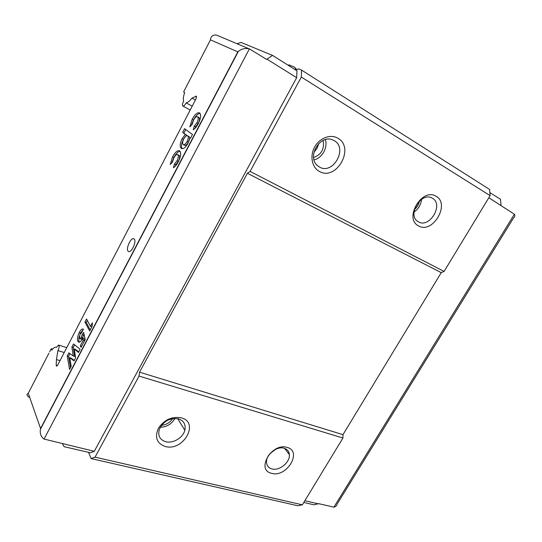 <?xml version="1.0" encoding="UTF-8"?>
<svg xmlns="http://www.w3.org/2000/svg" width="542" height="542" viewBox="0 0 542 542"><rect width="100%" height="100%" fill="white"/><g stroke="black" fill="none" stroke-linecap="round" stroke-linejoin="round"><path stroke-width="0.81" d="M49.654 351.785L51.239 348.716L51.842 350.112C53.407 347.991 54.81 347.016 56.036 347.198L56.463 347.347L58.55 345.078L58.983 345.478C59.349 346.853 58.99 348.56 57.906 350.599L56.449 359.563L56.165 365.2L56.544 366.229L57.655 365.173L196.062 98.739L196.34 96.13L191.983 98.109C189.835 100.954 187.878 102.546 186.109 102.885C184.958 105.182 183.88 106.239 182.871 106.049C182.112 105.236 182.363 103.637 183.623 101.252C183 99.213 183.345 96.347 184.659 92.648L183.589 91.977L186.245 86.835M334.17 140.588L331.968 139.619C319.387 134.911 306.982 157.133 317.361 165.54L319.387 167.004C332.93 175.33 348.296 148.162 334.17 140.588M337.829 138.21C330.613 133.827 319.644 137.912 314.692 146.97C309.631 155.96 311.894 167.403 319.265 171.34C336.209 181.685 355.45 147.77 337.829 138.21M432.401 198.23L431.811 197.918C420.816 191.888 407.096 215.16 417.821 221.461L418.41 221.82C429.501 228.717 444.04 204.402 432.401 198.23M436.114 196.312C422.096 187.051 403.485 218.731 418.559 225.892C432.421 234.449 450.626 204.097 436.114 196.312M178.453 418.844C169.795 417.652 163.42 421.141 159.334 429.305C157.661 435.578 159.768 439.711 165.656 441.703C172.939 443.803 183.074 437.726 184.829 430.273C185.987 424.569 183.86 420.761 178.453 418.844M181.197 417.801C171.861 416.263 164.26 419.752 158.4 428.268C154.531 437.272 156.78 443.336 165.141 446.466C183.304 451.825 200.005 422.401 181.197 417.801M284.171 448.248C277.097 445.883 266.169 454.304 266.501 461.899C266.63 465.564 268.432 467.915 271.901 468.932C279.299 471.194 290.234 462.231 289.381 454.643C289.076 451.371 287.335 449.237 284.171 448.248M287.077 447.407C271.793 442.401 255.519 470.104 271.684 473.342C286.759 477.854 302.754 451.181 287.077 447.407M134.308 239.124L133.739 238.71C130.879 237.362 125.724 248.588 128.027 251.136L128.637 251.59C131.503 252.931 136.679 241.556 134.308 239.124M303.811 502.448L313.987 504.819L318.621 503.66L333.886 507.136C335.532 506.892 336.65 505.801 337.239 503.864L513.538 217.972C514.934 216.766 515.218 215.52 514.392 214.246L488.823 197.735M318.472 503.897L304.868 500.706M236.996 43.746L241.027 42.418L272.551 55.399L266.623 59.424L249.388 48.861C245.052 48.014 241.373 48.861 238.358 51.409L237.816 51.876L210.459 39.857C210.872 36.151 212.952 34.586 216.698 35.162L248.758 48.678M501.025 205.357L500.483 199.28L489.853 192.573M29.763 397.604L29.559 397.51C26.741 395.829 26.307 394.42 28.259 393.289L40.555 428.505L40.426 429.257C39.742 433.471 40.955 436.737 44.058 439.061L94.281 451.317L296.657 77.696L296.962 70.812L272.551 55.399M267.131 59.254L296.657 77.696M62.54 443.878L64.091 446.676L90.385 452.794L94.281 451.317M83.651 332.436L85.202 339.516L81.09 347.375L80.318 345.816L83.136 340.437L82.601 338.032L82.093 339.177C80.927 341.318 79.837 342.334 78.82 342.219L77.865 341.331C77.059 339.163 77.52 336.223 79.254 332.517C80.562 330.051 81.795 328.886 82.953 329.014L83.434 329.251L81.612 332.754L79.979 334.292L79.43 338.215L79.891 338.642L81.381 337.307L82.14 334.712L83.651 332.436M178.271 161.875C176.76 164.761 175.147 166.706 173.433 167.695L174.436 164.043L176.983 160.805C178.433 157.864 178.704 155.839 177.79 154.721L177.546 154.565C176.414 154.321 175.195 155.425 173.887 157.864L172.451 162.207L170.229 164.477L172.6 156.875C175.032 152.349 177.302 150.303 179.416 150.744L179.761 150.967C181.326 153.02 180.825 156.658 178.271 161.875M198.25 123.698C196.712 126.638 195.045 128.664 193.25 129.782L194.246 126.137L196.868 122.763C198.345 119.775 198.596 117.777 197.613 116.767L197.498 116.706C196.306 116.367 194.984 117.519 193.548 120.168L192.119 124.518L189.822 126.923L192.173 119.321C194.795 114.484 197.22 112.323 199.456 112.844L199.619 112.939C201.306 114.802 200.845 118.393 198.25 123.698M192.457 134.491L190.452 138.318L189.788 137.824L187.966 143.345C185.608 147.417 183.487 149.152 181.611 148.549L181.177 148.278C179.619 146.597 179.924 143.386 182.105 138.644L185.323 134.457L182.6 132.404L184.551 128.657L192.457 134.491M92.364 322.781L92.208 326.135L89.681 330.966L84.925 322.07L86.524 319.001L90.5 326.345L92.364 322.781M73.529 343.953L80.114 349.251L78.448 352.436L74.234 348.987L75.595 357.883L74.03 360.87L69.708 357.666L71.205 366.27L69.552 369.434L67.255 355.999L68.895 352.856L73.231 356.006L71.896 347.09L73.529 343.953M288.425 65.419L288.954 64.85L294.983 67.377L295.668 69.816L298.588 68.875L301.609 70.135L301.318 77.072L250.113 171.428L247.409 173.277L139.545 372.178L139.043 376.067L95.053 457.13L91.131 458.573L88.529 452.36M91.131 458.573L297.863 505.767L302.361 504.832L95.053 457.13M139.043 376.067L342.93 438.017L302.361 504.832M139.545 372.178L342.964 434.657L342.93 438.017M247.409 173.277L441.242 272.653L342.964 434.657M250.113 171.428L444.081 271.434L441.242 272.653M301.318 77.072L490.11 195.628L444.081 271.434M301.609 70.135L489.595 189.436L490.11 195.628M195.188 128.197L195.554 126.828L194.246 126.137M195.554 126.828L198.182 123.461L196.868 122.763M198.182 123.461C199.659 120.473 199.903 118.481 198.914 117.472L197.613 116.767M191.434 125.236L193.474 120.012L192.173 119.321M193.474 120.012C195.676 115.846 197.871 113.63 200.079 113.373M190.513 138.196L189.788 137.824M181.943 148.664L181.177 148.278M182.241 148.704C180.967 146.841 181.353 143.711 183.406 139.314L182.105 138.644M183.406 139.314L186.624 135.127L185.323 134.457M186.624 135.127L182.6 132.404M183.894 133.075L185.743 129.531M184.483 145.188L184.707 145.324C185.818 145.622 187.044 144.572 188.392 142.167C189.734 139.375 189.944 137.499 189.009 136.543L188.663 136.367M183.176 144.524L183.399 144.66C184.504 144.958 185.73 143.901 187.078 141.496C188.42 138.691 188.63 136.821 187.701 135.866L187.491 135.744C186.367 135.419 185.12 136.482 183.758 138.935C182.458 141.699 182.261 143.555 183.176 144.524M188.392 142.167L187.078 141.496M189.009 136.543L187.701 135.866M175.351 166.164L175.757 164.687L174.436 164.043M175.757 164.687L178.298 161.455L176.983 160.805M178.298 161.455C179.754 158.515 180.019 156.489 179.104 155.378L177.79 154.721M179.104 155.378L177.546 154.565M171.861 162.817L173.907 157.526L172.6 156.875M173.907 157.526C175.947 153.63 177.993 151.543 180.052 151.259M90.236 329.909L86.266 322.51L84.925 322.07M86.266 322.51L87.323 320.478M92.208 326.128L91.855 326.792L90.5 326.345M83.136 340.437L84.491 340.864L81.679 346.243L80.318 345.816M84.491 340.864L83.956 338.459L82.601 338.032M79.457 342.158L77.865 341.331M79.213 341.758C78.637 340.518 78.671 338.642 79.328 336.128M79.904 334.441L80.589 332.951L79.254 332.517M80.589 332.951L83.217 329.672M81.151 339.041L82.73 337.741L81.381 337.307M82.73 337.741L83.488 335.146L82.14 334.712M83.488 335.146L84.057 334.292M78.698 351.948L75.589 349.407L74.234 348.987M74.254 360.437L71.063 358.079L69.708 357.666M70.528 367.571L68.597 356.406L67.255 355.999M68.597 356.406L70.026 353.675M71.896 347.09L73.238 347.503L74.586 356.419L73.231 356.006M73.238 347.503L74.633 344.834M269.997 453.627L275.492 449.406M160.242 427.279C166.76 426.994 171.685 424.034 175.005 418.397M161.563 425.253C166.319 424.82 170.005 422.604 172.634 418.6M414.02 212.058C418.465 208.948 420.965 204.713 421.534 199.354M414.467 209.469C417.137 207.24 418.797 204.422 419.454 201.021M314.008 159.876C322.063 158.21 328.052 147.553 325.308 139.633M313.581 157.539C321.46 154.572 324.631 148.887 323.093 140.48M314.028 151.923C316.44 149.734 317.951 147.031 318.554 143.799M186.109 102.885L192.186 106.198M191.983 98.109L195.405 99.999M56.449 359.563L60.013 360.626M57.906 350.599L64.227 352.524M51.239 348.716L52.615 349.136M333.886 507.136L514.392 214.246M48.943 353.16L28.259 393.289M40.555 428.505L237.816 51.876M210.459 39.857L186.211 86.896M295.275 68.421L297.063 69.552M249.388 48.861L44.058 439.061M195.811 96.178L196.604 96.618M56.165 365.2L57.418 365.565M58.644 345.105L66.774 347.618M197.498 116.706L198.799 117.404M183.399 144.66L184.707 145.324M187.491 135.744L188.799 136.421M79.891 338.642L81.239 339.075M40.426 429.257L238.358 51.409M284.564 448.363L289.381 454.643M177.735 418.668L184.829 430.273M182.871 106.049L190.201 110.012"/></g></svg>

